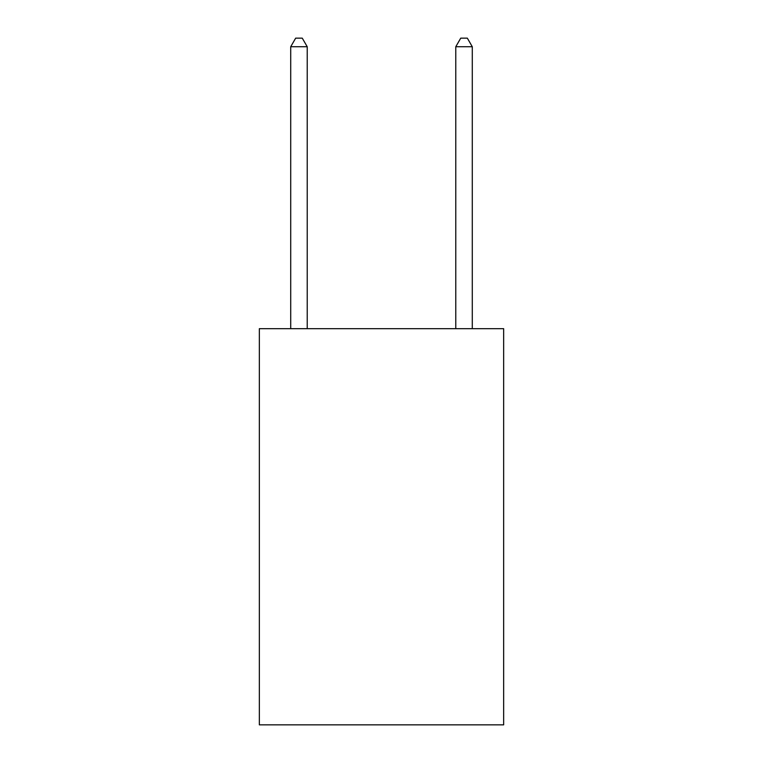 <?xml version="1.0" encoding="UTF-8"?>
<svg xmlns="http://www.w3.org/2000/svg" width="763" height="763" viewBox="0 0 763 763"><rect width="100%" height="100%" fill="white"/><g stroke="black" fill="none" stroke-linecap="round" stroke-linejoin="round"><path stroke-width="1.14" d="M503.656 328.681L503.656 724.85L259.344 724.85L259.344 328.681L503.656 328.681M307.222 328.681L307.222 46.734L290.713 46.734L290.713 328.681M290.713 46.734L295.663 38.15L302.262 38.15L307.222 46.734M472.287 328.681L472.287 46.734L455.778 46.734L455.778 328.681M455.778 46.734L460.738 38.15L467.337 38.15L472.287 46.734"/></g></svg>
